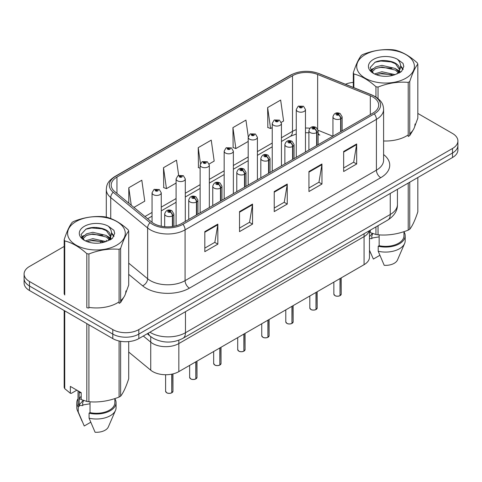 <?xml version="1.0" encoding="UTF-8"?>
<svg xmlns="http://www.w3.org/2000/svg" width="482" height="482" viewBox="0 0 482 482"><rect width="100%" height="100%" fill="white"/><g stroke="black" fill="none" stroke-linecap="round" stroke-linejoin="round"><path stroke-width="0.72" d="M364.079 233.752L364.079 236.614A18.406 10.628 180 0 0 369.242 230.77A18.406 10.628 180 0 1 364.079 236.614L178.834 343.564A18.406 10.628 180 0 1 150.739 342.148L143.311 336.02L150.739 342.148L150.739 370.2L128.706 352.035M369.471 230.637L369.471 257.153A18.406 10.628 180 0 1 364.079 264.672L178.834 371.622A18.406 10.628 180 0 1 150.739 370.2M364.079 264.672L364.079 236.614L178.834 343.564A18.406 10.628 180 0 1 150.739 342.148L150.739 336.629M318.102 133.062A11.044 5.169 -68 0 0 319.843 135.099L319.554 134.984M372.935 97.039A19.635 11.333 180 0 1 378.689 105.052A19.635 11.333 180 0 1 372.935 113.071L181.606 223.534A19.635 11.333 180 0 1 151.637 222.021L114.758 191.613A19.635 11.333 180 0 1 111.203 185.112A19.635 11.333 180 0 1 116.957 177.093L292.502 75.746A19.635 11.333 180 0 1 317.644 74.475L370.315 95.767A19.635 11.333 180 0 1 372.935 97.039M374.285 96.261A21.539 12.436 0 0 0 371.411 94.864L318.741 73.571A21.539 12.436 0 0 0 291.152 74.969L115.614 176.316A21.539 12.436 0 0 0 113.198 192.24L150.077 222.648A21.539 12.436 0 0 0 182.949 224.311L374.285 113.848A21.539 12.436 0 0 0 374.285 96.261M64.166 246.447L29.492 266.468A18.406 10.628 0 0 0 24.1 273.981L24.1 283A18.406 10.628 0 0 0 29.492 290.513L112.794 338.611L112.794 334.098A18.406 10.628 0 0 0 138.828 334.098L452.508 152.999A18.406 10.628 0 0 0 457.9 145.48A18.406 10.628 0 0 1 452.508 152.999L138.828 334.098A18.406 10.628 0 0 1 112.794 334.098L29.492 286.007L112.794 334.098L112.794 329.592A18.406 10.628 0 0 0 138.828 329.592L452.508 148.486A18.406 10.628 0 0 0 457.9 140.973A18.406 10.628 0 0 0 452.508 133.46L417.834 113.439M24.1 278.494A18.406 10.628 0 0 0 29.492 286.007A18.406 10.628 0 0 1 24.1 278.494M204.814 231.625L204.814 251.664L217.834 244.151L217.834 224.112L204.814 231.625M204.814 248.11L214.839 242.319L217.78 224.775A4.91 2.832 -120 0 0 217.834 224.112M214.755 242.374L217.834 244.151M239.524 211.586L239.524 231.625L252.538 224.112L252.538 204.073L239.524 211.586M239.524 228.07L249.549 222.28L252.49 204.736A4.91 2.832 -120 0 0 252.538 204.073M249.459 222.335L252.538 224.112M343.654 151.469L343.654 171.508L356.668 163.994L356.668 143.955L343.654 151.469M343.654 167.953L353.68 162.163L356.614 144.618A4.91 2.832 -120 0 0 356.668 143.955M353.589 162.217L356.668 163.994M308.944 171.508L308.944 191.547L321.958 184.034L321.958 163.994L308.944 171.508M308.944 187.992L318.97 182.202L321.904 164.657A4.91 2.832 -120 0 0 321.958 163.994M318.879 182.256L321.958 184.034M274.234 191.547L274.234 211.586L287.248 204.073L287.248 184.034L274.234 191.547M274.234 208.031L284.26 202.241L287.2 184.696A4.91 2.832 -120 0 0 287.248 184.034M284.169 202.295L287.248 204.073M383.6 140.979A29.45 17.003 0 0 0 408.212 134.888A29.45 17.003 0 0 1 383.6 140.979M409.748 133.719A29.45 17.003 0 0 0 415.014 124.013A29.45 17.003 0 0 1 409.748 133.719M88.917 307.383A29.45 17.003 0 0 0 119.084 301.81A29.45 17.003 0 0 1 88.917 307.383M120.621 300.648A29.45 17.003 0 0 0 125.886 290.941A29.45 17.003 0 0 1 120.621 300.648M353.294 82.386A18.406 10.628 0 0 0 345.425 84.26M96.942 227.528L96.382 227.853M24.1 273.981A18.406 10.628 0 0 0 29.492 281.5L112.794 329.592M133.924 207.417L144.757 201.163L141.816 180.226L128.802 187.739L128.802 203.193M248.26 136.617L245.947 120.108L232.933 127.622L233.137 147.54M281.277 122.344L283.591 121.006L280.657 100.069L267.637 107.582L267.847 127.501M178.659 175.358L176.526 160.187L163.512 167.7L163.723 187.618M209.17 163.976L214.177 161.084L211.237 140.148L198.223 147.661L198.433 167.579M200.126 168.212L198.223 167.501M198.223 147.661L200.452 163.555M232.933 127.622L235.867 148.558L248.2 141.443M235.867 148.558L232.933 147.462M267.637 107.582L270.577 128.519L272.234 127.561M270.577 128.519L267.637 127.423M163.512 167.7L166.453 188.637L176.093 183.07M166.453 188.637L163.512 187.54M128.802 187.739L131.255 205.218M112.794 338.611A18.406 10.628 0 0 0 138.828 338.611L452.508 157.506A18.406 10.628 0 0 0 457.9 149.992L457.9 140.973M339.997 295.695C337.81 296.4 336.129 296.382 334.96 295.635L333.851 294.074A3.681 2.127 0 0 0 334.93 295.574A3.681 2.127 0 0 0 340.021 295.641L339.937 295.689A3.561 2.055 180 0 1 335.02 295.629M340.021 295.49L340.25 278.427M340.925 131.55L340.925 118.62A3.067 1.85 -122.2 0 0 338.665 114.921A1.536 0.886 0 0 0 338.617 113.692A1.536 0.886 0 0 0 336.448 113.692A1.536 0.886 0 0 0 336.448 114.945A1.536 0.886 0 0 0 338.569 114.975L337.948 114.583A0.615 0.355 180 0 1 337.298 113.993A0.615 0.355 180 0 1 337.984 114.559L338.665 114.921M338.569 114.975A3.067 1.693 62.1 0 1 340.641 118.783A4.603 2.657 180 0 1 334.279 118.705A4.603 2.657 180 0 1 332.935 116.825C334.11 113.053 336.514 111.957 340.153 113.541L342.136 116.825A4.603 2.657 180 0 1 340.925 118.62M340.641 131.713L340.641 118.783M340.021 295.641L340.021 278.56M305.474 152.017L305.474 109.535A4.603 2.657 180 0 1 302.636 111.993A4.603 2.657 180 0 1 297.617 111.414A4.603 2.657 180 0 1 296.273 109.535L298.105 106.341A3.067 1.85 57.8 0 1 299.744 106.432A1.536 0.886 0 0 0 299.786 107.661A1.536 0.886 0 0 0 301.955 107.661A1.536 0.886 0 0 0 301.955 106.408A1.536 0.886 0 0 0 299.834 106.377L300.461 106.769A0.615 0.355 180 0 1 301.105 107.359A0.615 0.355 180 0 1 300.419 106.793L299.744 106.432M300.461 107.293L300.461 106.769M299.834 106.377A3.067 1.693 -117.9 0 0 298.4 106.173A3.067 1.693 -117.9 0 0 298.268 106.257M300.419 107.269L300.419 106.793M315.963 309.577C313.776 310.281 312.095 310.257 310.92 309.51L309.818 307.95A3.681 2.127 0 0 0 310.896 309.456A3.681 2.127 0 0 0 315.987 309.516L315.903 309.565A3.561 2.055 180 0 1 310.98 309.504M315.987 309.366L316.21 292.309M316.891 145.425L316.891 132.496A3.067 1.85 -122.2 0 0 314.632 128.796A1.536 0.886 0 0 0 314.583 127.573A1.536 0.886 0 0 0 312.414 127.573A1.536 0.886 0 0 0 312.414 128.827A1.536 0.886 0 0 0 314.535 128.851L313.915 128.459A0.615 0.355 180 0 1 313.264 127.869A0.615 0.355 180 0 1 313.951 128.435L314.632 128.796M314.535 128.851A3.067 1.693 62.1 0 1 316.608 132.664A4.603 2.657 180 0 1 310.245 132.58A4.603 2.657 180 0 1 308.896 130.7C310.071 126.929 312.481 125.832 316.12 127.423L318.102 130.7A4.603 2.657 180 0 1 316.891 132.496M316.608 145.588L316.608 132.664M315.987 309.516L315.987 292.435M291.923 323.452C289.736 324.157 288.061 324.133 286.886 323.386L285.784 321.831A3.681 2.127 0 0 0 286.862 323.332A3.681 2.127 0 0 0 291.947 323.398L291.869 323.446A3.561 2.055 180 0 1 286.947 323.38M291.947 323.247L292.176 306.184M292.857 159.301L292.857 146.377A3.067 1.85 -122.2 0 0 290.592 142.672A1.536 0.886 0 0 0 290.55 141.449A1.536 0.886 0 0 0 288.381 141.449A1.536 0.886 0 0 0 288.381 142.702A1.536 0.886 0 0 0 290.501 142.726L289.875 142.335A0.615 0.355 180 0 1 289.23 141.75A0.615 0.355 180 0 1 289.917 142.317L290.592 142.672M290.501 142.726A3.067 1.693 62.1 0 1 292.574 146.54A4.603 2.657 180 0 1 286.212 146.456A4.603 2.657 180 0 1 284.862 144.582C286.037 140.804 288.441 139.708 292.08 141.298L294.062 144.582A4.603 2.657 180 0 1 292.857 146.377M292.574 159.47L292.574 146.54M291.947 323.398L291.947 306.317M267.89 337.328C265.703 338.033 264.022 338.009 262.847 337.267L261.744 335.707A3.681 2.127 0 0 0 262.823 337.207A3.681 2.127 0 0 0 267.914 337.273L267.829 337.322A3.561 2.055 180 0 1 262.913 337.261M267.914 337.123L268.143 320.06M268.817 173.183L268.817 160.253A3.067 1.85 -122.2 0 0 266.558 156.548A1.536 0.886 0 0 0 266.51 155.325A1.536 0.886 0 0 0 264.341 155.325A1.536 0.886 0 0 0 264.341 156.578A1.536 0.886 0 0 0 266.462 156.608L265.841 156.216A0.615 0.355 180 0 1 265.19 155.626A0.615 0.355 180 0 1 265.877 156.192L266.558 156.548M266.462 156.608A3.067 1.693 62.1 0 1 268.534 160.416A4.603 2.657 180 0 1 262.172 160.337A4.603 2.657 180 0 1 260.822 158.458C262.003 154.68 264.407 153.589 268.046 155.174L270.028 158.458A4.603 2.657 180 0 1 268.817 160.253M268.534 173.345L268.534 160.416M267.914 337.273L267.914 320.193M243.85 351.203C241.669 351.908 239.988 351.89 238.813 351.143L237.71 349.583A3.681 2.127 0 0 0 238.789 351.083A3.681 2.127 0 0 0 243.88 351.149L243.796 351.197A3.561 2.055 180 0 1 238.873 351.137M243.88 350.998L244.103 333.936M244.784 187.058L244.784 174.129A3.067 1.85 -122.2 0 0 242.524 170.429A1.536 0.886 0 0 0 242.476 169.2A1.536 0.886 0 0 0 240.307 169.2A1.536 0.886 0 0 0 240.307 170.453A1.536 0.886 0 0 0 242.428 170.483L241.807 170.092A0.615 0.355 180 0 1 241.157 169.501A0.615 0.355 180 0 1 241.844 170.068L242.524 170.429M242.428 170.483A3.067 1.693 62.1 0 1 244.501 174.291A4.603 2.657 180 0 1 238.138 174.213A4.603 2.657 180 0 1 236.789 172.333C237.963 168.561 240.373 167.465 244.006 169.049L245.995 172.333A4.603 2.657 180 0 1 244.784 174.129M244.501 187.221L244.501 174.291M243.88 351.149L243.88 334.068M281.44 165.892L281.44 123.416A4.603 2.657 180 0 1 278.596 125.868A4.603 2.657 180 0 1 273.583 125.29A4.603 2.657 180 0 1 272.234 123.416L274.071 120.217A3.067 1.85 57.8 0 1 275.704 120.313A1.536 0.886 0 0 0 275.752 121.536A1.536 0.886 0 0 0 277.921 121.536A1.536 0.886 0 0 0 277.921 120.283A1.536 0.886 0 0 0 275.8 120.253L276.421 120.645A0.615 0.355 180 0 1 277.072 121.235A0.615 0.355 180 0 1 276.403 121.157L276.385 120.669L275.704 120.313M276.421 121.169L276.421 120.645M275.8 120.253A3.067 1.693 -117.9 0 0 274.366 120.048A3.067 1.693 -117.9 0 0 274.234 120.139M276.403 121.157A0.615 0.355 180 0 1 276.385 120.669M257.4 179.774L257.4 137.292A4.603 2.657 180 0 1 254.562 139.744A4.603 2.657 180 0 1 249.549 139.171A4.603 2.657 180 0 1 248.2 137.292L250.038 134.098A3.067 1.85 57.8 0 1 251.67 134.189A1.536 0.886 0 0 0 251.718 135.412A1.536 0.886 0 0 0 253.887 135.412A1.536 0.886 0 0 0 253.887 134.159A1.536 0.886 0 0 0 251.767 134.135L252.387 134.526A0.615 0.355 180 0 1 253.038 135.111A0.615 0.355 180 0 1 252.351 134.544L251.67 134.189M252.387 135.044L252.387 134.526M251.767 134.135A3.067 1.693 -117.9 0 0 250.333 133.924A3.067 1.693 -117.9 0 0 250.194 134.014M252.351 135.026L252.351 134.544M233.366 193.65L233.366 151.167A4.603 2.657 180 0 1 230.529 153.619A4.603 2.657 180 0 1 225.51 153.047A4.603 2.657 180 0 1 224.166 151.167L225.998 147.974A3.067 1.85 57.8 0 1 227.637 148.064A1.536 0.886 0 0 0 227.679 149.287A1.536 0.886 0 0 0 229.848 149.287A1.536 0.886 0 0 0 229.848 148.034A1.536 0.886 0 0 0 227.727 148.01L228.354 148.402A0.615 0.355 180 0 1 228.998 148.992A0.615 0.355 180 0 1 228.329 148.914L227.637 148.064M228.354 148.926L228.354 148.402M227.727 148.01A3.067 1.693 -117.9 0 0 226.293 147.805A3.067 1.693 -117.9 0 0 226.16 147.89M228.329 148.914A0.615 0.355 180 0 1 228.311 148.426M365.169 54.629A28.836 16.647 -0 0 0 365.169 78.174A28.836 16.647 -0 0 0 405.952 78.174A28.836 16.647 -0 0 0 405.952 54.629A28.836 16.647 -0 0 0 365.169 54.629M414.586 126.911L417.834 118.15L417.834 64.082A33.131 19.129 -0 0 0 417.267 62.871C409.887 56.183 402.524 51.936 395.186 50.122A33.131 19.129 -0 0 0 393.083 49.797C382.985 48.935 372.929 50.489 362.916 54.466A33.131 19.129 -0 0 0 362.133 54.9A33.131 19.129 -0 0 0 361.38 55.352C358.674 58.756 355.981 64.564 353.294 72.77A33.131 19.129 -0 0 0 353.86 73.981L353.86 87.67M375.942 97.021L375.942 86.73C368.561 80.042 361.199 75.794 353.86 73.981M375.942 86.73A33.131 19.129 -0 0 0 378.039 87.055L378.039 98.533M408.212 82.392A33.131 19.129 -0 0 0 408.995 81.952A33.131 19.129 -0 0 0 409.748 81.5L409.748 135.569A33.131 19.129 -0 0 1 408.995 136.02A33.131 19.129 -0 0 1 408.212 136.454L408.212 82.392C398.198 81.512 388.143 83.067 378.039 87.055M395.107 74.65L381.931 71.734L374.46 73.945M393.27 75.246L381.931 73.324L376.141 74.668M399.229 72.999L399.102 72.662M398.71 71.86L395.481 68.528L381.931 65.371L375.647 66.938L372.014 70.035L371.538 71.722M398.192 72.655L395.481 70.119L381.931 66.962L375.647 68.528L371.827 72.035M396.963 74.029L399.132 71.005A14.026 8.098 -0 0 0 399.59 68.95A14.026 8.098 -0 0 0 389.131 61.118C383.913 60.033 379.226 60.401 375.068 62.22L370.128 67.601L373.442 73.366M398.849 73.198L399.59 70.209M399.548 69.577L395.481 63.757L389.131 61.118M373.442 59.407A17.141 9.899 -0 0 0 373.442 73.403A17.141 9.899 -0 0 0 394.872 74.716L401.554 71.475L403.808 66.402L403.036 63.377L397.421 59.256A17.141 9.899 -0 0 0 373.442 59.407M397.421 59.256C400.982 62.901 401.554 66.817 399.132 71.005M409.748 135.569L413.285 129.76M353.294 87.441L353.294 72.77M417.834 64.082C415.147 67.438 412.453 73.246 409.748 81.5M392.011 74.71L380.84 73.758L376.394 74.565M400.174 72.457L399.385 71.824M398.915 71.481L398.114 70.962M392.011 68.348L380.84 67.396L376.394 68.203M372.098 69.884L370.791 70.691M402.958 69.577L400.608 66.486M392.011 61.985L380.84 61.033L374.863 62.311M403.808 66.558L403.036 63.377M400.681 72.119L399.53 71.137M399.186 70.878L396.439 69.233M373.182 68.546L370.495 70.107M403.151 69.197L400.602 65.685M76.048 221.557A28.836 16.647 -0 0 0 76.048 245.103A28.836 16.647 -0 0 0 116.831 245.103A28.836 16.647 -0 0 0 116.831 221.557A28.836 16.647 -0 0 0 76.048 221.557M125.459 293.839L128.706 285.073L128.706 231.011A33.131 19.129 -0 0 0 128.14 229.8C120.759 223.112 113.403 218.858 106.058 217.045A33.131 19.129 -0 0 0 103.961 216.725C93.857 215.858 83.802 217.418 73.788 221.389A33.131 19.129 -0 0 0 73.005 221.828A33.131 19.129 -0 0 0 72.252 222.274C69.547 225.684 66.853 231.487 64.166 239.699A33.131 19.129 -0 0 0 64.733 240.91L64.733 294.972A33.131 19.129 -0 0 1 64.166 293.761L64.166 239.699M86.814 253.659A33.131 19.129 -0 0 0 88.917 253.984L88.917 308.046A33.131 19.129 -0 0 1 86.814 307.721L86.814 253.659C79.434 246.971 72.077 242.723 64.733 240.91M119.084 249.315A33.131 19.129 -0 0 0 119.867 248.881A33.131 19.129 -0 0 0 120.621 248.429L120.621 302.491A33.131 19.129 -0 0 1 119.867 302.943A33.131 19.129 -0 0 1 119.084 303.383L119.084 249.315C109.071 248.441 99.015 249.995 88.917 253.984M105.98 241.572L92.809 238.662L85.332 240.867M104.142 242.169L92.809 240.253L87.013 241.596M110.101 239.928L109.974 239.59M109.583 238.789L106.353 235.451L92.809 232.3L86.519 233.86L82.886 236.963L82.416 238.65M109.065 239.578L106.353 237.042L92.809 233.891L86.519 235.451L82.699 238.958M107.835 240.958L110.004 237.927A14.026 8.098 -0 0 0 110.462 235.873A14.026 8.098 -0 0 0 100.003 228.04C94.785 226.956 90.098 227.323 85.941 229.143L81 234.529L84.314 240.295M109.721 240.126L110.462 237.132M110.42 236.505L106.353 230.679L100.003 228.04M84.314 226.329A17.141 9.899 -0 0 0 84.314 240.325A17.141 9.899 -0 0 0 105.745 241.639L112.427 238.397L114.68 233.33L113.915 230.306L108.293 226.178A17.141 9.899 -0 0 0 84.314 226.329M108.293 226.178C111.854 229.83 112.427 233.746 110.004 237.927M120.621 302.491L124.157 296.683M128.706 231.011C126.019 234.366 123.326 240.175 120.621 248.429M102.883 241.639L91.713 240.681L87.272 241.488M111.047 239.379L110.264 238.753M109.788 238.409L108.992 237.885M102.883 235.276L91.713 234.318L87.272 235.126M82.976 236.807L81.663 237.614M113.83 236.499L111.481 233.409M102.883 228.914L91.713 227.956L85.736 229.239M114.68 233.487L113.915 230.306M111.553 239.048L110.402 238.06M110.059 237.807L107.311 236.162M84.055 235.475L81.368 237.036M114.029 236.126L111.475 232.613M370.327 230.149L370.327 232.613L375.942 234.481A33.131 19.129 0 0 0 378.039 234.806C388.058 235.68 398.114 234.125 408.212 230.137A33.131 19.129 0 0 0 409.748 229.251C412.429 225.895 415.123 220.087 417.834 211.833L417.834 177.527M371.965 233.246L371.965 233.884L369.471 236.644M379.153 234.885L379.153 245.7A18.406 10.628 0 0 0 403.97 235.734L403.97 231.655M379.153 245.7L378.207 246.248A19.635 11.333 0 0 0 405.199 235.734A19.635 11.333 0 0 0 403.97 231.788M378.207 246.248L378.207 251.255A19.635 11.333 0 0 0 404.615 243.494A19.635 11.333 0 0 0 405.199 240.747L405.199 235.734M378.207 251.255L384.214 265.323A12.273 7.085 0 0 0 397.469 259.997L404.615 243.494M372.67 233.493L371.694 236.445L371.965 238.656L369.471 238.536M371.965 238.656L371.694 236.445M408.212 230.137L408.212 183.082M409.748 182.196L409.748 229.251M378.039 225.69L378.039 234.806M375.942 234.481L375.942 226.902M379.84 255.321L373.369 259.057L369.471 250.224M371.965 238.036L379.153 236.861M76.861 390.167L71.354 393.342L70.348 393.276L70.348 386.407L81.199 392.673L81.199 399.542L86.814 401.41A33.131 19.129 0 0 0 88.917 401.729C98.93 402.609 108.986 401.054 119.084 397.066A33.131 19.129 0 0 0 120.621 396.18C123.302 392.824 126.001 387.016 128.706 378.762L128.706 341.587M82.844 400.174L82.844 400.813L79.428 404.615L79.428 405.41L82.844 405.585L82.567 403.374L82.844 404.958L90.026 403.789M90.026 401.807L90.026 412.622A18.406 10.628 0 0 0 114.843 402.663L114.843 398.584M90.026 412.622L89.08 413.17A19.635 11.333 0 0 0 116.072 402.663A19.635 11.333 0 0 0 114.843 398.716M89.08 413.17L89.08 418.183A19.635 11.333 0 0 0 115.487 410.417A19.635 11.333 0 0 0 116.072 407.67L116.072 402.663M89.08 418.183L95.087 432.246A12.273 7.085 0 0 0 108.342 426.925L115.487 410.417M81.199 392.782L79.428 392.685L79.566 391.733M81.199 399.144L79.428 399.048L79.428 398.252L81.199 396.252M119.084 397.066L119.084 340.985M120.621 341.292L120.621 396.18M88.917 324.826L88.917 401.729M86.814 401.41L86.814 323.615M64.733 310.86L64.733 388.655L70.348 393.276M64.733 388.655A33.131 19.129 0 0 1 64.166 387.444L64.166 310.535M78.03 390.842L78.03 402.663A18.406 10.628 0 0 0 79.181 406.362L79.181 391.511M78.03 398.716A19.635 11.333 0 0 0 76.801 402.663A19.635 11.333 0 0 0 78.235 406.91L79.181 406.362M76.801 402.663L76.801 407.67A19.635 11.333 0 0 0 77.385 410.417A19.635 11.333 0 0 0 78.235 411.917L78.235 406.91M90.712 422.25L84.242 425.986L78.235 411.917M83.543 400.422L82.567 403.374M82.844 404.958L82.844 405.585M219.816 365.085C217.629 365.79 215.948 365.766 214.779 365.019L213.671 363.458A3.681 2.127 0 0 0 214.749 364.964A3.681 2.127 0 0 0 219.84 365.025L219.756 365.073A3.561 2.055 180 0 1 214.839 365.013M219.84 364.874L220.069 347.817M220.75 200.934L220.75 188.004A3.067 1.85 -122.2 0 0 218.485 184.305A1.536 0.886 0 0 0 218.436 183.082A1.536 0.886 0 0 0 216.267 183.082A1.536 0.886 0 0 0 216.267 184.335A1.536 0.886 0 0 0 218.388 184.359L217.768 183.967A0.615 0.355 180 0 1 217.117 183.377A0.615 0.355 180 0 1 217.81 183.943L218.485 184.305M218.388 184.359A3.067 1.693 62.1 0 1 220.461 188.173A4.603 2.657 180 0 1 214.098 188.088A4.603 2.657 180 0 1 212.755 186.209C213.93 182.437 216.334 181.34 219.973 182.931L221.955 186.209A4.603 2.657 180 0 1 220.75 188.004M220.461 201.096L220.461 188.173M219.84 365.025L219.84 347.944M195.782 378.96C193.595 379.665 191.914 379.641 190.739 378.894L189.637 377.34A3.681 2.127 0 0 0 190.715 378.84A3.681 2.127 0 0 0 195.806 378.906L195.722 378.954A3.561 2.055 180 0 1 190.8 378.888M195.806 378.756L196.035 361.693M196.71 214.809L196.71 201.886A3.067 1.85 -122.2 0 0 194.451 198.18A1.536 0.886 0 0 0 194.403 196.957A1.536 0.886 0 0 0 192.234 196.957A1.536 0.886 0 0 0 192.234 198.21A1.536 0.886 0 0 0 194.354 198.235L193.734 197.843A0.615 0.355 180 0 1 193.083 197.258A0.615 0.355 180 0 1 193.77 197.825L194.451 198.18M194.354 198.235A3.067 1.693 62.1 0 1 196.427 202.048A4.603 2.657 180 0 1 190.065 201.964A4.603 2.657 180 0 1 188.715 200.09C189.89 196.313 192.3 195.216 195.939 196.807L197.921 200.09A4.603 2.657 180 0 1 196.71 201.886M196.427 214.978L196.427 202.048M195.806 378.906L195.806 361.825M171.743 392.836C169.556 393.541 167.881 393.517 166.706 392.776L165.603 391.215A3.681 2.127 0 0 0 166.682 392.716A3.681 2.127 0 0 0 171.767 392.782L171.688 392.83A3.561 2.055 180 0 1 166.766 392.77M171.767 392.631L171.996 374.116M172.677 226.486L172.677 215.761A3.067 1.85 -122.2 0 0 170.411 212.056A1.536 0.886 0 0 0 170.369 210.833A1.536 0.886 0 0 0 168.2 210.833A1.536 0.886 0 0 0 168.2 212.086A1.536 0.886 0 0 0 170.321 212.116L169.694 211.725A0.615 0.355 180 0 1 169.049 211.134A0.615 0.355 180 0 1 169.736 211.7L170.411 212.056M170.321 212.116A3.067 1.693 62.1 0 1 172.393 215.924A4.603 2.657 180 0 1 166.031 215.846A4.603 2.657 180 0 1 164.681 213.966C165.856 210.188 168.266 209.098 171.899 210.682L173.882 213.966A4.603 2.657 180 0 1 172.677 215.761M172.393 226.528L172.393 215.924M171.767 392.782L171.767 374.165M209.333 207.525L209.333 165.043A4.603 2.657 180 0 1 206.489 167.501A4.603 2.657 180 0 1 201.476 166.923A4.603 2.657 180 0 1 200.126 165.043L201.964 161.85A3.067 1.85 57.8 0 1 203.597 161.94A1.536 0.886 0 0 0 203.645 163.169A1.536 0.886 0 0 0 205.814 163.169A1.536 0.886 0 0 0 205.814 161.916A1.536 0.886 0 0 0 203.693 161.886L204.314 162.277A0.615 0.355 180 0 1 204.964 162.868A0.615 0.355 180 0 1 204.296 162.789L204.314 162.277M203.693 161.886A3.067 1.693 -117.9 0 0 202.259 161.681A3.067 1.693 -117.9 0 0 202.121 161.765M204.278 162.777L203.597 161.94M204.296 162.789A0.615 0.355 180 0 1 204.278 162.301M185.293 221.401L185.293 178.924A4.603 2.657 180 0 1 182.455 181.377A4.603 2.657 180 0 1 177.436 180.798A4.603 2.657 180 0 1 176.093 178.924L177.924 175.725A3.067 1.85 57.8 0 1 179.563 175.822A1.536 0.886 0 0 0 179.611 177.045A1.536 0.886 0 0 0 181.78 177.045A1.536 0.886 0 0 0 181.78 175.791A1.536 0.886 0 0 0 179.659 175.761L180.28 176.153A0.615 0.355 180 0 1 180.925 176.743A0.615 0.355 180 0 1 180.238 176.177L179.563 175.822M180.28 176.677L180.28 176.153M179.659 175.761A3.067 1.693 -117.9 0 0 178.22 175.556A3.067 1.693 -117.9 0 0 178.087 175.647M180.238 176.659L180.238 176.177M161.259 226.221L161.259 192.8A4.603 2.657 180 0 1 158.415 195.252A4.603 2.657 180 0 1 153.403 194.68A4.603 2.657 180 0 1 152.053 192.8L153.891 189.607A3.067 1.85 57.8 0 1 155.523 189.697A1.536 0.886 0 0 0 155.572 190.92A1.536 0.886 0 0 0 157.741 190.92A1.536 0.886 0 0 0 157.741 189.667A1.536 0.886 0 0 0 155.62 189.643L156.24 190.035A0.615 0.355 180 0 1 156.891 190.619A0.615 0.355 180 0 1 156.222 190.547L156.24 190.035M155.62 189.643A3.067 1.693 -117.9 0 0 154.186 189.432A3.067 1.693 -117.9 0 0 154.053 189.522M156.204 190.535L156.204 190.053L155.523 189.697M156.222 190.547A0.615 0.355 180 0 1 156.204 190.053M178.834 340.238L178.834 371.622M383.6 154.541A30.679 17.713 180 0 1 380.75 177.695L189.414 288.164A6.133 3.543 60 0 1 185.076 280.645L376.412 170.182A24.546 14.171 0 0 0 383.6 160.163L383.6 109.36A24.546 14.171 180 0 1 376.412 119.379A6.133 3.543 -120 0 0 374.285 113.848M189.414 288.164A30.679 17.713 180 0 1 146.028 288.164A30.679 17.713 180 0 1 142.588 285.796L128.706 274.348M150.077 222.648A6.133 4.103 129.5 0 0 147.619 227.956L147.619 278.753A24.546 14.171 0 0 0 150.366 280.645A24.546 14.171 0 0 0 185.076 280.645L185.076 229.848A24.546 14.171 180 0 1 147.619 227.956L110.733 197.548A24.546 14.171 180 0 1 106.299 189.42L106.299 217.111M383.6 109.36C383.208 105.124 382.768 101.594 375.141 96.533L371.911 94.966A6.133 2.874 112 0 0 371.411 94.864M371.911 94.966L319.241 73.674C309.076 70.077 299.43 70.601 290.303 75.24A6.133 3.543 60 0 1 291.152 74.969M115.614 176.316A6.133 3.543 -120 0 0 114.758 176.593C107.112 181.666 106.691 185.184 106.299 189.42M113.198 192.24A6.133 4.103 129.5 0 0 110.733 197.548L110.733 218.545M319.241 73.674A6.133 2.874 112 0 0 318.741 73.571M182.949 224.311A6.133 3.543 60 0 1 185.076 229.848L376.412 119.379L376.412 170.182A6.133 3.543 60 0 0 380.75 177.695M100.413 242.958A30.679 17.713 180 0 1 101.033 241.03M138.828 329.592L138.828 338.611M452.508 148.486L452.508 157.506M29.492 281.5L29.492 290.513M110.733 236.56L110.733 239.566M106.299 240.217A24.546 14.171 0 0 0 106.389 241.452M128.706 263.16L147.619 278.753A6.133 4.103 -50.5 0 1 142.588 285.796M116.957 177.093L116.957 193.427M370.315 95.767L370.315 114.583M317.644 74.475L317.644 128.953M332.833 136.225L318.072 130.254M309.884 128.218A19.635 11.333 0 0 0 305.474 128.043M296.273 129.652A19.635 11.333 0 0 0 292.502 131.351L281.44 137.744M292.502 75.746L292.502 131.351A11.044 6.374 60 0 1 290.212 136.412L281.44 141.473M272.234 143.052L257.4 151.619M248.2 156.933L233.366 165.495M224.166 170.809L209.333 179.37M200.126 184.684L185.293 193.252M176.093 198.56L161.259 207.127M152.053 212.442L144.974 216.526M274.234 192.179L287.2 184.696M308.944 172.14L321.904 164.657M343.654 152.101L356.614 144.618M239.524 212.219L252.49 204.736M204.814 232.258L217.78 224.775M149.908 332.212A24.546 14.171 0 0 0 150.758 332.725A24.546 14.171 0 0 0 185.468 332.725L390.251 214.49A24.546 14.171 0 0 0 397.439 204.47C397.62 210.562 394.372 215.773 387.709 220.111L182.925 338.34A12.273 7.085 60 0 0 185.468 332.725L185.468 311.679M390.251 193.451L390.251 214.49A12.273 7.085 60 0 1 387.709 220.111M148.305 333.134A12.273 8.206 129.5 0 0 150.251 336.237L147.239 333.749M340.25 295.508A3.681 2.127 0 0 0 341.214 294.074L341.214 277.873M316.21 309.39A3.681 2.127 0 0 0 317.18 307.95L317.18 291.749M292.176 323.265A3.681 2.127 0 0 0 293.146 321.831L293.146 305.624M268.143 337.141A3.681 2.127 0 0 0 269.107 335.707L269.107 319.5M244.103 351.017A3.681 2.127 0 0 0 245.073 349.583L245.073 333.381M220.069 364.898A3.681 2.127 0 0 0 221.033 363.458L221.033 347.257M196.035 378.774A3.681 2.127 0 0 0 196.999 377.34L196.999 361.132M171.996 392.649A3.681 2.127 0 0 0 172.966 391.215L172.966 373.899M290.303 75.24L114.758 176.593M319.843 135.099L318.102 134.466M308.896 132.779L305.474 132.713M296.273 133.984L290.212 136.412M272.234 146.787L257.4 155.355M248.2 160.669L233.366 169.23M224.166 174.544L209.333 183.106M200.126 188.42L185.293 196.981M176.093 202.295L161.259 210.863M152.053 216.177L147.637 218.726M182.925 338.34C173.05 343.305 163.175 343.305 153.3 338.34L150.251 336.237M397.439 204.47L397.439 189.299M333.851 294.074L333.851 282.121M332.935 136.165L332.935 116.825M342.136 130.851L342.136 116.825M341.214 294.074L340.226 295.568M305.474 109.535L303.491 106.251L298.4 106.173M296.273 157.331L296.273 109.535M309.818 307.95L309.818 295.996M308.896 150.041L308.896 130.7M318.102 144.727L318.102 130.7M317.18 307.95L316.186 309.444M285.784 321.831L285.784 309.878M284.862 163.922L284.862 144.582M294.062 158.608L294.062 144.582M293.146 321.831L292.152 323.32M261.744 335.707L261.744 323.753M260.822 177.798L260.822 158.458M270.028 172.484L270.028 158.458M269.107 335.707L268.119 337.195M237.71 349.583L237.71 337.629M236.789 191.673L236.789 172.333M245.995 186.359L245.995 172.333M245.073 349.583L244.079 351.077M281.44 123.416L279.458 120.132L274.366 120.048M272.234 171.206L272.234 123.416M257.4 137.292L255.418 134.008L250.333 133.924M248.2 185.088L248.2 137.292M233.366 151.167L231.384 147.884L226.293 147.805M224.166 198.964L224.166 151.167M371.104 254.098L369.471 250.327M81.976 421.021L77.385 410.417M213.671 363.458L213.671 351.505M212.755 205.549L212.755 186.209M221.955 200.235L221.955 186.209M221.033 363.458L220.045 364.952M189.637 377.34L189.637 365.386M188.715 219.43L188.715 200.09M197.921 214.116L197.921 200.09M196.999 377.34L196.005 378.828M165.603 391.215L165.603 374.731M164.681 226.715L164.681 213.966M173.882 226.281L173.882 213.966M172.966 391.215L171.972 392.703M209.333 165.043L207.35 161.759L202.259 161.681M200.126 212.839L200.126 165.043M185.293 178.924L183.311 175.641L178.22 175.556M176.093 225.775L176.093 178.924M161.259 192.8L159.277 189.516L154.186 189.432M152.053 222.353L152.053 192.8"/></g></svg>
